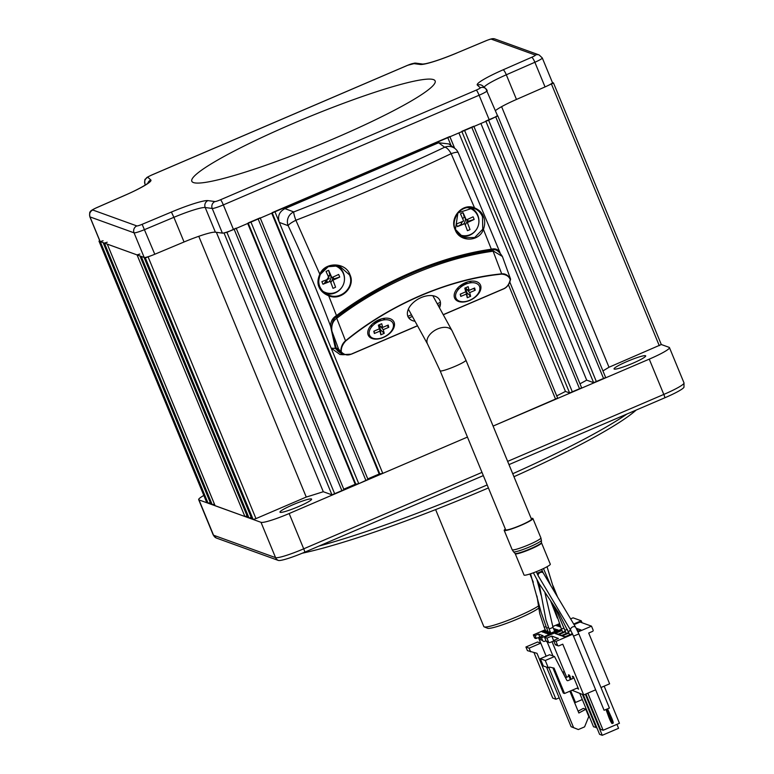 <?xml version="1.0" encoding="UTF-8"?>
<svg xmlns="http://www.w3.org/2000/svg" width="774" height="774" viewBox="0 0 774 774"><rect width="100%" height="100%" fill="white"/><g stroke="black" fill="none" stroke-linecap="round" stroke-linejoin="round"><path stroke-width="1.16" d="M343.985 489.729L236.263 228.378L343.985 489.729L331.949 494.847L323.29 491.722A223.715 25.329 157.6 0 1 306.252 497.053L255.971 518.609L253.156 519.489L251.889 518.977M144.061 257.423L145.338 257.897L151.888 255.41M139.93 255.923L141.207 256.397L249.025 518L247.757 517.477M107.267 244.12L137.066 254.907L139.881 254.027M247.07 515.881L244.894 516.5L215.095 505.674M214.417 504.077L212.231 504.696L210.954 504.222L103.145 242.649L104.403 243.104L107.218 242.223M99.682 240.617L98.995 241.14L100.272 241.614L103.087 240.733M210.276 502.587L208.09 503.206L206.822 502.732L98.995 241.14M251.211 517.371L249.025 518M306.252 497.053L198.783 236.312M323.29 491.722L216.372 232.316M547.731 85.691L553.478 82.934L661.306 344.536L609.003 367.244A223.715 25.329 157.6 0 1 602.927 370.91M609.003 367.244L501.6 106.667M223.493 233.022L226.946 232.374L236.167 228.137M485.801 121.063L497.837 115.945L605.665 377.538L593.629 382.656L586.692 380.15A223.715 25.329 157.6 0 1 579.997 383.798M461.797 131.357L473.833 126.23M581.651 387.832L473.93 126.481L581.651 387.832L569.616 392.95L565.446 391.441A223.715 25.329 157.6 0 1 556.719 395.882M272.148 212.666L449.829 136.524M509.843 282.191L557.648 398.126L493.096 426.087L649.251 359.136A26.316 2.98 -22.4 0 0 669.452 347.613A26.316 2.98 -22.4 0 0 669.123 347.342L661.296 344.517L553.478 82.934L552.423 82.537M203.814 495.437A26.316 2.98 -22.4 0 0 198.676 499.656L213.218 534.96A26.316 2.98 -22.4 0 0 213.547 535.221L275.563 557.628L261.012 522.324A26.316 2.98 -22.4 0 0 289.157 513.53L467.448 437.078L382.782 473.388L379.212 473.998L367.776 478.893M344.188 281.823A15.277 15.064 109.9 0 0 336.584 265.356L337.135 266.682M460.327 224.905L458.508 225.969A6.579 6.492 109.9 0 0 459.021 225.979M463.181 224.305A6.579 6.492 109.9 0 0 463.645 214.882M324.054 283.613A6.579 6.492 109.9 0 0 324.587 283.623M328.747 281.949A6.579 6.492 109.9 0 0 329.202 272.525M248.135 222.96L260.17 217.842M367.998 479.435L260.277 218.084L367.998 479.435L358.778 483.682L355.208 484.282L343.762 489.187M480.906 123.492L586.692 380.15M497.808 115.916L497.16 115.684M458.895 132.925L565.446 391.441M271.713 213.179L379.212 473.998M247.709 223.473L355.208 484.282M461.352 222.003L461.004 222.535M328.573 275.757L328.505 276.986M327.615 279.366L326.715 280.507M596.048 725.722L595.448 725.983M579.832 693.543L593.542 726.805L596.783 727.502M582.474 694.501L596.183 727.763M572.054 690.273L583.693 694.936L595.651 689.818M600.972 687.535L609.622 683.819L588.695 633.055L592.536 631.4A1.055 1.035 109.9 0 0 593.097 630.026L591.5 626.156L578.023 631.942M552.017 641.656L566.694 677.269M591.5 626.156L580.094 622.035L574.047 624.628M561.76 629.891L544.557 637.273L546.154 641.133A1.055 1.035 109.9 0 0 546.763 641.714L549.153 642.584A1.055 1.035 -70.1 0 1 548.553 642.004L546.957 638.134L551.765 636.073L553.594 640.514M553.739 640.92L549.917 642.555A1.055 1.035 -70.1 0 1 549.153 642.584M544.557 637.273L546.957 638.134M551.765 636.073L558.373 638.463L553.574 640.524L555.171 644.394A1.055 1.035 109.9 0 0 555.771 644.974L558.17 645.835A1.055 1.035 109.9 0 0 558.925 645.816L562.766 644.171L583.693 694.936M572.702 634.216L555.974 641.394L553.574 640.524M568.735 632.455L561.189 635.686L558.547 634.738L565.484 631.758M576.166 628.207L577.52 628.691L576.63 629.069M565.262 631.207L557.715 634.438L555.074 633.48L562.011 630.5M572.421 633.616L564.662 636.944L562.021 635.986L568.958 633.016M576.911 629.601L578.342 628.991L580.993 629.949L577.743 631.332M555.171 644.394L557.57 645.255A1.055 1.035 109.9 0 0 558.17 645.835M557.57 645.255L555.974 641.394M571.183 679.262L569.509 675.209L568.435 674.812A1.577 1.558 -70.1 0 1 567.594 676.882L565.533 677.772M570.399 679.601L568.435 674.812M577.269 688.231L578.575 689.179L573.389 676.611L572.315 676.224L573.147 678.227M549.559 654.746L540.32 658.703L543.309 665.959L548.273 667.749L545.283 660.493L554.523 656.536L549.559 654.746M569.877 691.201L578.865 713.009L585.802 709.284L583.325 708.384L578.11 711.18M546.541 667.12L571.106 726.718L578.342 729.553L584.583 726.873L588.791 716.54L585.802 709.284M552.907 667.846L563.298 693.049L564.536 693.494L554.068 668.107L549.714 667.13L548.273 667.749M548.814 667.517L573.582 727.608L578.342 729.553M554.523 656.536L566.752 680.123A1.055 1.035 109.9 0 0 568.068 680.598L572.547 678.672A1.577 1.558 109.9 0 0 573.389 676.611M578.575 689.179A1.577 1.558 109.9 0 0 576.533 688.347L564.536 693.494M545.283 660.493L540.32 658.703M573.582 727.608L571.106 726.718M561.808 635.425L558.547 634.738M583.306 694.8L599.598 734.342L602.249 735.3L618.571 728.305L616.946 724.348M602.249 735.3L585.328 694.239M558.335 634.177L555.074 633.48M565.281 636.683L562.021 635.986M578.342 628.991L577.404 630.607M585.928 693.988L600.489 729.311L603.13 730.269L619.452 723.274L604.165 686.161M603.13 730.269L587.834 693.165M547.663 630.578L543.541 632.348L542.139 631.836L545.486 630.404M562.669 672.258L564.343 671.542M545.225 629.775L533.325 634.883L534.428 637.534A1.577 1.558 109.9 0 0 536.459 638.366L538.433 637.524L540.745 643.146M538.433 637.524L540.049 638.115M539.807 637.108L538.559 634.07L543.067 635.706L539.662 637.166L541.471 637.824L561.498 629.233M547.15 641.859L552.965 655.975M573.679 624.008L581.226 620.777L573.079 617.836L570.631 618.89M559.341 623.728L552.684 626.582M545.989 640.727L544.606 641.317A1.577 1.558 -70.1 0 1 542.574 640.485L541.471 637.824M581.226 620.777L582.038 622.741M538.559 634.07L535.144 635.531L533.325 634.883M550.42 632.145L547.015 633.606L548.505 634.138L558.102 630.026L556.622 629.485L554.29 630.481M547.944 631.245L544.538 632.706L546.028 633.248L550.15 631.478M554.02 629.813L555.626 629.127L553.604 628.817M560.192 625.992L558.934 626.534L560.589 626.998M559.931 625.315L557.948 626.176L556.545 625.663L559.573 624.366M542.574 640.485L540.755 639.827L539.662 637.166M535.144 635.531L536.247 638.192L534.428 637.534M574.347 702.037L575.498 702.453L582.3 699.541M562.988 672.122L564.507 675.799M570.709 690.843L575.498 702.453M557.028 630.481L556.622 629.485M555.239 631.255L554.823 630.259M554.552 629.591L554.136 628.585M555.896 629.794L556.312 630.791M530.606 651.785L529.106 648.157L540.774 643.155L537.582 642.004L525.923 647.006L527.413 650.634L537.001 653.314L555.935 699.251L552.742 698.1L533.983 652.598M529.106 648.157L525.923 647.006M559.205 697.848L555.935 699.251M540.774 643.155L546.154 656.207M408.807 317.979L412.378 316.45M438.142 305.401L440.435 304.414M467.206 219.516A8.427 8.301 -70.1 0 1 465.203 224.828M332.772 277.16A8.427 8.301 -70.1 0 1 330.769 282.471M469.47 234.919A18.953 18.682 -70.1 0 1 468.086 235.809M342.011 270.32A18.953 18.682 -70.1 0 1 342.505 271.887M335.036 292.562A18.953 18.682 -70.1 0 1 333.652 293.443M440.416 302.363L437.223 303.737M411.458 314.786L407.869 316.324M337.503 316.692L336.497 315.608L328.698 295.794C341.305 301.338 355.837 286.593 349.945 274.702C345.794 262.144 324.935 261.486 319.826 274.209L295.862 220.261C291.343 222.564 288.779 224.373 288.16 225.698A10.526 10.285 -69.6 0 1 293.772 211.921A339.176 50.039 -22.2 0 0 444.653 147.234A10.526 10.372 -53.5 0 1 454.841 148.415L448.775 143.925L438.606 142.764L284.958 208.641L293.772 211.921A10.526 1.267 68.9 0 0 295.862 220.261C350.022 199.315 401.793 177.12 451.165 153.668L474.549 207.867C462.465 202.527 449.278 217.755 455.112 229.607C459.321 242.204 478.903 242.349 483.431 229.443L491.355 249.218C440.329 256.358 380.663 281.949 336.497 315.608C332.607 317.94 330.633 321.471 330.575 326.183A218.239 34.298 -113.4 0 0 288.16 225.698L279.337 222.419C277.373 216.256 279.24 211.67 284.958 208.641M336.7 349.345A2.632 2.041 167.8 0 1 335.394 348.416L342.95 354.705L344.623 354.666L342.95 354.705M342.969 354.705L340.018 354.521L331.166 348.155L279.337 222.419M319.826 274.209L320.339 274.364L319.826 274.209C317.669 279.075 317.379 283.313 318.965 286.922C320.523 290.792 323.774 293.752 328.698 295.794L328.902 295.194C340.986 300.399 355.014 286.844 349.461 274.847L339.206 265.85L328.195 266.701L320.339 274.364C318.414 278.33 318.211 282.384 319.739 286.544C321.626 290.685 324.683 293.569 328.902 295.194L328.282 294.942C323.464 292.33 320.62 289.534 319.749 286.544C318.191 284 318.395 279.946 320.339 274.373C324.529 267.011 330.817 264.176 339.206 265.85M438.606 142.764L444.653 147.234A10.526 3.773 -115.4 0 1 451.165 153.668C455.615 152.13 457.966 151.83 458.227 152.788L458.198 152.604A10.526 10.526 0 0 0 454.841 148.415M474.181 208.4L474.549 207.867C479.145 209.841 482.096 212.695 483.392 216.42C485.124 220.077 485.134 224.421 483.431 229.443L482.753 229.23L482.502 216.749C480.809 212.676 478.042 209.889 474.181 208.4L472.991 208.013L457.908 212.898L455.441 229.404L463.462 237.618L474.685 237.541L482.753 229.23M491.248 250.776L491.355 249.218C495.515 248.115 498.485 249.518 500.265 253.427M478.622 224.179A15.277 15.064 109.9 0 0 470.776 207.587M460.84 236.176A15.277 15.064 109.9 0 0 477.123 228.359M325.922 293.714A15.277 15.064 109.9 0 0 342.679 285.993M443.289 314.766L503.129 289.108C506.98 287.647 509.466 284.319 510.579 279.114L502.403 256.494C498.853 250.94 495.563 248.793 492.525 250.05L492.525 250.05C436.923 258.758 384.833 281.088 336.255 317.05C333.846 317.862 332.23 321.665 331.417 328.447L331.823 330.962A1.055 0.822 165.6 0 1 331.804 330.769M344.266 354.54L341.17 353.428L336.235 348.039L338.48 348.851L340.724 351.938L344.266 354.54L351.415 354.163L417.525 325.815M343.55 353.921L342.795 353.834M336.158 347.729A1.055 0.822 -14.4 0 0 336.235 348.039L331.891 331.117C331.204 325.206 332.868 320.9 336.884 318.182C381.272 284.068 441.741 258.139 493.115 251.202L501.707 273.851C476.542 276.27 450.216 283.178 422.73 294.584L418.405 296.442C391.093 308.526 366.799 323.319 345.514 340.821L336.255 317.04M417.467 325.719L351.415 354.047C347.855 355.73 344.507 355.053 341.344 352.006L340.734 351.957C340.908 346.946 342.505 343.23 345.514 340.821L345.697 340.986C367.698 323.058 391.963 308.284 418.492 296.674L422.807 294.817C449.442 283.642 475.729 276.734 501.668 274.112C506.07 274.489 508.934 276.318 510.25 279.578C509.147 284.455 506.776 287.589 503.129 288.992L443.231 314.67M338.48 348.851A220.377 27.061 -113.2 0 0 331.891 331.117A1.055 0.822 165.6 0 1 331.823 330.962M465.28 282.752A14.474 8.93 151.2 0 0 456.302 289.757A14.474 8.93 151.2 0 0 456.37 300.302A14.474 8.93 151.2 0 0 469.818 300.399A14.474 8.93 151.2 0 0 480.896 288.334A14.474 8.93 151.2 0 0 472.053 281.107A14.474 8.93 151.2 0 0 465.28 282.752M383.391 337.454A14.474 8.93 151.2 0 0 394.469 325.39A14.474 8.93 151.2 0 0 385.626 318.162A14.474 8.93 151.2 0 0 378.854 319.807A14.474 8.93 151.2 0 0 369.885 326.812A14.474 8.93 151.2 0 0 369.943 337.358A14.474 8.93 151.2 0 0 383.391 337.454M439.487 307.849A17.899 11.049 151.2 0 0 440.251 301.502A17.899 11.049 151.2 0 0 421.124 297.593A17.899 11.049 151.2 0 0 407.598 315.492A17.899 11.049 151.2 0 0 415.028 321.278M384.92 319.788A7.634 4.712 151.2 0 0 382.782 318.549M371.733 324.616A7.634 4.712 151.2 0 0 371.568 326.889A7.634 4.712 151.2 0 0 371.578 326.938M492.274 250.37L502.403 256.494M501.668 274.112L501.707 273.851C505.229 273.464 508.179 275.225 510.588 279.143L510.25 279.578M458.15 287.56A7.634 4.712 151.2 0 0 457.995 289.834A7.634 4.712 151.2 0 0 458.005 289.882M471.347 282.733A7.634 4.712 151.2 0 0 469.199 281.494M440.135 370.804A13.951 1.577 157.6 0 0 455.218 366.276A13.951 1.577 157.6 0 0 465.929 360.171L531.448 519.141A13.951 1.577 157.6 0 1 520.747 525.246A13.951 1.577 157.6 0 1 505.654 529.774L440.135 370.804L427.596 344.149A13.951 8.611 151.2 0 1 437.639 328.931A13.951 8.611 151.2 0 1 452.045 330.721L432.821 295.716M515.252 553.536A14.213 1.606 -22.4 0 0 515.242 553.729L524.027 575.024A14.213 1.606 -22.4 0 0 539.391 570.409A14.213 1.606 157.6 0 0 550.304 564.188L541.529 542.893A14.213 1.606 -22.4 0 0 541.384 542.768M515.242 553.729A14.213 1.606 -22.4 0 0 530.616 549.114A14.213 1.606 -22.4 0 0 541.529 542.893M578.875 633.916L609.428 708.055L604.078 710.261L573.515 636.122L578.875 633.916L575.759 627.491L543.329 573.099A2.893 2.109 -30.8 0 0 540.223 572.528A2.893 2.109 -30.8 0 0 538.356 576.059L537.001 573.263L542.351 571.057L541.674 569.412M530.471 548.737A14.29 1.616 157.6 0 1 515.058 553.429L513.501 551.775A15.093 1.712 -22.4 0 0 529.784 546.821A15.093 1.712 157.6 0 0 541.394 540.281L541.452 542.555A14.29 1.616 157.6 0 1 530.471 548.737M505.364 529.058A15.528 1.761 -22.4 0 0 504.193 530.374A15.528 1.761 -22.4 0 0 520.989 525.333A15.528 1.761 -22.4 0 0 532.909 518.541A15.528 1.761 -22.4 0 0 531.158 518.425M606.7 709.535L610.367 717.643A5.263 0.648 66.8 0 1 612.128 723.564A5.263 0.648 66.8 0 1 608.78 717.072L606.09 709.768M610.667 718.92L609.593 718.533L610.667 718.92M607.058 709.381L608.974 714.586M610.173 717.788A5.263 0.648 -113.2 0 0 610.841 719.356M611.837 721.368A5.263 0.648 -113.2 0 0 613.24 722.674A5.263 0.648 -113.2 0 0 611.325 717.237L607.658 709.119M610.386 717.692L611.634 718.514L611.054 719.259M380.779 319.082A7.634 4.712 -28.8 0 1 373.252 323.213M374.858 322.013A5.263 3.251 151.2 0 0 378.679 319.885M467.206 282.026A7.634 4.712 -28.8 0 1 459.679 286.157M461.275 284.958A5.263 3.251 151.2 0 0 465.106 282.829M100.165 241.575A10.526 1.19 157.6 0 1 100.03 241.469L89.861 216.807A10.526 1.19 -22.4 0 0 89.997 216.913L100.165 241.575L144.206 257.49A10.526 1.19 -22.4 0 0 154.79 254.249L184.048 241.981L173.889 217.32A31.579 3.58 157.6 0 1 205.216 207.529L212.221 208.458A10.526 1.19 -22.4 0 0 223.338 204.907L233.496 229.568L489.265 119.902A10.526 1.19 -22.4 0 0 497.343 115.297A10.526 1.19 -22.4 0 0 497.305 115.239M516.471 99.449L506.312 74.788L534.873 62.268A10.526 1.19 -22.4 0 0 542.284 57.944L552.452 82.605A10.526 1.19 157.6 0 1 545.041 86.93L516.471 99.449A31.579 3.58 -22.4 0 0 495.428 110.643M233.496 229.568A10.526 1.19 157.6 0 1 222.38 233.119L215.385 232.181A31.579 3.58 -22.4 0 0 184.048 241.981M538.636 608.2A28.686 3.251 157.6 0 1 511.14 621.609A28.686 3.251 157.6 0 1 487.572 628.256L484.176 626.863A31.318 3.541 157.6 0 1 483.827 626.563L435.617 509.602M538.278 606.11A31.318 3.541 157.6 0 1 508.083 620.322A31.318 3.541 157.6 0 1 484.214 626.882A31.318 3.541 157.6 0 1 484.176 626.863M636.17 410.075A201.608 22.823 157.6 0 1 513.965 476.716M488.413 487.939A201.608 22.823 157.6 0 1 302.305 553.207M261.012 522.324L198.995 499.917A26.316 2.98 -22.4 0 1 198.676 499.656M311.4 498.959A17.105 1.935 157.6 0 1 311.612 499.124A17.105 1.935 157.6 0 1 297.506 507.028A17.105 1.935 157.6 0 1 280.188 512.34A17.105 1.935 157.6 0 1 279.975 512.165A17.105 1.935 157.6 0 1 294.072 504.261A17.105 1.935 157.6 0 1 311.4 498.959M627.182 361.439A17.105 1.935 157.6 0 1 645.68 355.885A17.105 1.935 157.6 0 1 632.551 363.374A17.105 1.935 157.6 0 1 614.053 368.927A17.105 1.935 157.6 0 1 627.182 361.439M216.217 537.969A24.816 2.806 -22.4 0 0 216.275 537.998A24.816 2.806 -22.4 0 0 216.314 538.017L278.33 560.424A24.816 2.806 -22.4 0 0 304.859 552.123L483.334 475.604M508.973 464.613L664.963 397.73A24.816 2.806 -22.4 0 0 683.984 387.213L684.003 382.907L669.452 347.613M626.95 414.032A205.294 23.239 157.6 0 1 512.736 473.736M487.175 484.94A205.294 23.239 157.6 0 1 318.917 546.096M433.517 79.625A131.599 14.9 157.6 0 1 334.155 138.556A131.599 14.9 157.6 0 1 193.452 182.558A131.599 14.9 157.6 0 1 292.814 123.617A131.599 14.9 157.6 0 1 433.517 79.625M474.152 219.419A23.597 18.934 58.8 0 0 473.649 218.104A23.597 18.934 58.8 0 0 473.078 216.807A26.277 2.98 157.6 0 1 466.258 219.932A26.277 3.231 -113.2 0 0 463.065 212.715A23.597 15.122 -29.1 0 0 460.472 213.827A26.277 3.231 66.8 0 1 463.665 221.045A26.277 2.98 157.6 0 1 456.331 223.986A23.597 14.967 -107 0 0 456.844 225.311A23.597 14.967 -107 0 0 457.405 226.598A26.277 2.98 -22.4 0 0 464.739 223.657A26.277 3.231 66.8 0 1 467.419 230.691A23.597 18.779 -13.8 0 0 470.012 229.588A26.277 3.231 -113.2 0 0 467.332 222.544A26.277 2.98 -22.4 0 0 474.152 219.419L468.251 221.306L467.467 219.4M467.486 207.606A14.213 14.009 -70.1 0 1 474.481 231.803A14.213 14.009 -70.1 0 1 458.701 234.377M463.065 212.715L464.352 217.533L462.494 218.326M460.869 222.206L461.662 224.131L457.405 226.598M461.439 223.57L462.388 221.577M462.833 219.09L462.813 218.2M339.718 277.063A23.597 18.934 58.8 0 0 339.215 275.747A23.597 18.934 58.8 0 0 338.644 274.451A26.277 2.98 157.6 0 1 331.814 277.576A26.277 3.231 -113.2 0 0 328.631 270.358A23.597 15.122 -29.1 0 0 326.038 271.471A26.277 3.231 66.8 0 1 329.231 278.688A26.277 2.98 157.6 0 1 321.897 281.63A23.597 14.967 -107 0 0 322.41 282.955A23.597 14.967 -107 0 0 322.971 284.242A26.277 2.98 -22.4 0 0 330.304 281.301A26.277 3.231 66.8 0 1 332.984 288.334A23.597 18.779 -13.8 0 0 335.577 287.222A26.277 3.231 -113.2 0 0 332.897 280.188A26.277 2.98 -22.4 0 0 339.718 277.063L333.817 278.94L333.033 277.044M333.468 265.327A14.213 14.009 -70.1 0 1 339.438 289.998A14.213 14.009 -70.1 0 1 322.855 291.227M328.631 270.358L329.918 275.176L328.06 275.97M326.435 279.84L327.228 281.765L322.971 284.242M324.248 283.507L329.898 275.186M329.879 275.051L329.366 273.125M465.658 284.193A13.158 8.117 -28.8 0 1 479.716 287.067A13.158 8.117 -28.8 0 1 469.779 300.235A13.158 8.117 -28.8 0 1 455.712 297.361A13.158 8.117 -28.8 0 1 465.658 284.193M473.465 288.499L475.207 290.25L474.626 288.005L469.102 290.376L468.154 286.68L464.797 288.122L465.745 291.808L460.22 294.178L460.801 296.423L460.559 294.033M467.273 297.748L470.631 296.307L466.799 292.533L467.273 297.748L466.325 294.062L460.801 296.423M470.631 296.307L469.683 292.62L465.58 287.783M475.207 290.25L469.683 292.62M469.102 290.376L465.851 288.818L465.745 291.808M466.799 292.533L465.851 288.818L466.325 294.062M379.231 321.249A13.158 8.117 -28.8 0 1 393.298 324.122A13.158 8.117 -28.8 0 1 383.353 337.29A13.158 8.117 -28.8 0 1 369.285 334.416A13.158 8.117 -28.8 0 1 379.231 321.249M387.048 325.554L388.78 327.305L388.2 325.061L382.685 327.431L381.737 323.735L378.37 325.177L379.318 328.863L373.803 331.233L374.374 333.478L374.142 331.088M380.847 334.803L384.204 333.362L380.382 329.589L380.847 334.803L379.899 331.117L374.374 333.478M384.204 333.362L383.256 329.676L379.163 324.838M388.78 327.305L383.256 329.676M382.685 327.431L379.424 325.873L379.318 328.863M380.382 329.589L379.424 325.873L379.899 331.117M144.099 257.442L251.918 519.044M253.156 519.489L145.338 257.897M247.748 517.525L139.939 255.942L247.786 517.545M244.894 516.5L137.066 254.907M215.095 505.722L107.276 244.139L215.124 505.751M212.231 504.696L104.403 243.104M103.165 242.659L210.992 504.251M208.09 503.206L100.272 241.614M99.033 241.159L206.852 502.761M255.971 518.609L148.153 257.016M224.131 233.255L331.949 494.847M226.946 232.374L334.765 493.976M488.617 120.183L596.435 381.776M603.643 378.689L495.815 117.097M579.639 388.983L471.811 127.391M464.613 130.477L572.431 392.07M555.626 399.278L508.441 284.784M451.087 145.638L447.807 137.675M274.954 211.786L382.782 473.388M365.976 480.586L258.158 218.994M250.95 222.08L358.778 483.682M341.973 490.88L234.145 229.288M485.917 121.334L593.629 382.656M461.914 131.628L569.616 392.95M454.648 148.269L449.907 136.775M272.255 212.947L379.966 474.269M248.251 223.241L355.963 484.563M551.465 84.085L659.284 345.688M552.646 83.534L552.375 82.866M546.154 641.133L548.553 642.004M331.166 348.155L335.394 348.416L330.575 326.183A2.632 2.041 -12.2 0 0 331.378 326.918M349.461 274.847L349.945 274.702M318.965 286.922L319.739 286.544L318.965 286.922M483.392 216.42L482.502 216.749M463.133 237.473C460.008 236.225 457.444 233.535 455.441 229.414L455.441 229.404C452.983 224.982 453.864 219.41 458.092 212.686C462.852 207.983 467.815 206.426 472.991 208.013M341.344 352.006C340.899 348.368 342.34 344.691 345.697 340.986M573.515 636.122L570.786 630.452A2.893 2.109 -30.8 0 1 572.654 626.921A2.893 2.109 -30.8 0 1 575.759 627.491M570.012 630.471L568.319 631.449L570.912 630.675M533.383 572.808L539.352 584.002L558.886 613.134L569.693 634.786M513.501 551.775L512.165 549.714A15.528 1.761 -22.4 0 0 528.961 544.673A15.528 1.761 157.6 0 0 540.881 537.882L541.394 540.281M566.22 633.538L564.846 630.2L567.458 629.407M562.746 632.281L561.373 628.943L563.994 628.149M545.873 631.352L544.161 627.192L546.057 626.669M548.35 632.242L546.638 628.091L548.543 627.559M550.836 633.142L549.124 628.991L553.013 627.385L554.706 631.487M456.766 53.038A36.842 4.17 157.6 0 1 420.214 64.465L413.21 63.536A5.263 0.6 -22.4 0 0 407.646 65.306L151.888 174.972A5.263 0.6 -22.4 0 0 147.863 177.304L150.824 179.974A36.842 4.17 157.6 0 1 125.011 195.28L96.45 207.8A5.263 0.6 -22.4 0 0 92.803 210.015L136.853 225.931A5.263 0.6 -22.4 0 0 142.145 224.315L171.402 212.047A36.842 4.17 157.6 0 1 207.954 200.611L214.959 201.55A5.263 0.6 -22.4 0 0 220.513 199.769L476.281 90.103A5.263 0.6 -22.4 0 0 480.306 87.781L477.345 85.111A36.842 4.17 157.6 0 1 503.158 69.795L531.719 57.276A5.263 0.6 -22.4 0 0 535.356 55.07L491.316 39.155A5.263 0.6 -22.4 0 0 486.024 40.77L456.718 53.019C443.192 58.601 432.792 62.172 425.516 63.72L422.836 64.078L415.899 63.149L407.569 65.306A5.263 0.648 -113.2 0 0 407.511 65.364M144.961 184.048A10.526 1.19 -22.4 0 0 144.97 184.115A10.526 1.19 -22.4 0 0 145.009 184.173L145.696 184.793M145.357 185.005L145.009 184.173A5.263 5.225 132 0 1 147.863 177.304M92.803 210.015A5.263 5.186 109.9 0 0 89.997 216.913L134.047 232.829A10.526 1.19 -22.4 0 0 144.622 229.588L173.889 217.32L171.402 212.047M144.206 257.49L134.047 232.829A5.263 5.186 109.9 0 1 136.853 225.931M531.719 57.276A5.263 1.006 66.3 0 1 534.873 62.268L545.041 86.93M484.147 87.201A31.579 3.58 157.6 0 1 506.312 74.788A5.263 1.006 66.3 0 0 503.158 69.795M489.265 119.902L479.096 95.241A10.526 1.19 -22.4 0 0 487.185 90.635A10.526 1.19 -22.4 0 0 487.146 90.577A5.263 5.225 -48 0 0 485.82 88.7L482.86 86.04A5.263 5.225 -48 0 0 477.345 85.111M220.513 199.769A5.263 0.648 66.8 0 1 223.338 204.907L479.096 95.241A5.263 0.648 66.8 0 0 476.281 90.103M154.79 254.249L142.145 224.315M214.959 201.55A5.263 5.128 97.6 0 0 212.221 208.458L222.38 233.119M215.385 232.181L205.216 207.529A5.263 5.128 97.6 0 1 207.954 200.611M491.316 39.155A5.263 5.186 -70.1 0 1 495.099 39.039C492.99 38.187 490.919 38.835 485.985 40.751L456.718 53.019M535.356 55.07A5.263 5.186 -70.1 0 1 539.139 54.954L495.099 39.039M480.306 87.781A5.263 5.225 -48 0 1 485.82 88.7L497.343 115.297M150.824 179.974A5.263 5.225 132 0 0 147.795 183.332M407.646 65.306A5.263 0.648 -113.2 0 0 407.569 65.306L151.801 174.972C144.951 178.281 147.408 177.285 145.483 179.075C144.748 178.978 144.574 180.652 144.97 184.115L145.338 185.015M413.21 63.536A5.263 5.128 -82.4 0 1 415.899 63.149M420.214 64.465A5.263 5.128 -82.4 0 1 422.846 64.078L422.894 64.087M216.314 538.017A5.263 5.186 109.9 0 1 213.547 535.221L198.995 499.917M507.647 461.381L663.802 394.43A26.316 2.98 -22.4 0 0 684.003 382.907M649.251 359.136L663.802 394.43A5.263 0.648 66.8 0 1 664.963 397.73M278.33 560.424A5.263 5.186 109.9 0 1 275.563 557.628A26.316 2.98 -22.4 0 0 303.708 548.824L481.999 472.382M289.157 513.53L303.708 548.824A5.263 0.648 66.8 0 1 304.859 552.123M144.07 257.432L251.889 519.015M605.665 377.538L497.837 115.945M557.648 398.126L509.853 282.162M454.677 148.298L449.926 136.766M500.043 252.711L458.198 152.604M341.315 353.476C337.599 351.183 335.887 349.316 336.177 347.884M408.372 309.145L427.596 344.149M465.929 360.171L452.045 330.721M542.351 571.057L543.329 573.099M570.786 630.452L538.356 576.059M537.001 573.263L536.343 571.676M512.165 549.714L504.193 530.374M540.881 537.882L532.909 518.541M543.464 568.571L550.701 585.463M564.846 630.2L555.103 607.319M561.373 628.943L553.304 604.688M554.871 592.458L547.054 566.732M536.943 596.019L539.759 613.618L544.161 627.192M549.037 633.916L548.631 632.909M537.011 579.91L541.065 595.158M530.548 573.795L541.171 612.428L546.638 628.091M544.935 592.71L553.013 627.385M539.033 583.451L545.951 619.839L549.124 628.991M550.556 600.759L557.377 618.116M557.532 596.909L553.042 585.783M542.284 57.944L539.139 54.954M148.124 183.322L148.492 182.732C146.151 184.986 135.576 190.733 124.885 195.3L96.324 207.819C92.164 209.773 90.181 211.089 90.374 211.766C89.639 211.67 89.474 213.343 89.861 216.807M529.919 573.998L533.305 582.222M213.218 534.96L216.275 537.998"/></g></svg>
